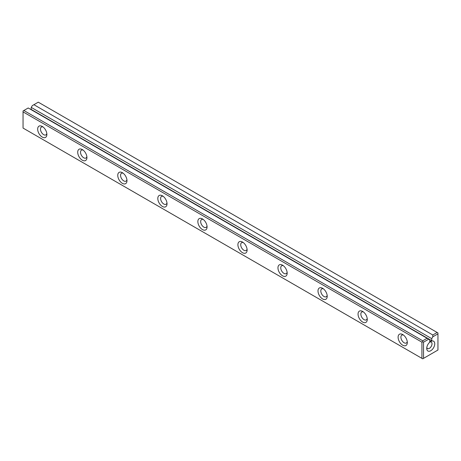 <?xml version="1.0" encoding="UTF-8"?>
<svg xmlns="http://www.w3.org/2000/svg" width="461" height="461" viewBox="0 0 461 461"><rect width="100%" height="100%" fill="white"/><g stroke="black" fill="none" stroke-linecap="round" stroke-linejoin="round"><path stroke-width="0.69" d="M23.851 110.496L422.731 340.788L427.093 338.27L28.213 107.978L23.05 110.963L23.05 128.072L421.93 358.364L421.93 342.177L23.05 111.885M427.093 338.27L428.695 339.198L423.532 342.177L423.532 358.364L437.95 350.037L437.95 333.856L432.787 336.835L432.787 334.986L33.907 104.693L32.305 105.621L31.262 107.425L31.02 109.597M432.787 334.986L437.149 332.467L38.269 102.175L33.907 104.693M428.695 339.198L429.738 339.797L429.738 341.832L431.744 340.673L431.744 338.645L432.787 336.835M430.741 341.486L430.741 341.486A5.665 3.267 120 0 0 426.736 348.418A5.665 3.267 120 0 0 430.741 350.735A5.665 3.267 120 0 0 434.746 343.797A5.665 3.267 120 0 0 430.741 341.486M402.707 345.185A6.512 3.763 60 0 1 398.102 337.204A6.512 3.763 60 0 1 402.707 334.548A6.512 3.763 60 0 1 407.311 342.523A6.512 3.763 60 0 1 402.707 345.185M162.416 206.453A6.512 3.763 60 0 1 157.812 198.478A6.512 3.763 60 0 1 162.416 195.816A6.512 3.763 60 0 1 167.026 203.797A6.512 3.763 60 0 1 162.416 206.453M202.465 229.578A6.512 3.763 60 0 1 197.861 221.597A6.512 3.763 60 0 1 202.465 218.94A6.512 3.763 60 0 1 207.07 226.916A6.512 3.763 60 0 1 202.465 229.578M242.515 252.697A6.512 3.763 60 0 1 237.911 244.722A6.512 3.763 60 0 1 242.515 242.06A6.512 3.763 60 0 1 247.119 250.041A6.512 3.763 60 0 1 242.515 252.697M282.564 275.816A6.512 3.763 60 0 1 277.96 267.841A6.512 3.763 60 0 1 282.564 265.184A6.512 3.763 60 0 1 287.168 273.16A6.512 3.763 60 0 1 282.564 275.816M362.657 322.06A6.512 3.763 60 0 1 358.053 314.085A6.512 3.763 60 0 1 362.657 311.429A6.512 3.763 60 0 1 367.267 319.404A6.512 3.763 60 0 1 362.657 322.06M42.274 137.09A6.512 3.763 60 0 1 37.669 129.109A6.512 3.763 60 0 1 42.274 126.452A6.512 3.763 60 0 1 46.878 134.428A6.512 3.763 60 0 1 42.274 137.09M82.323 160.209A6.512 3.763 60 0 1 77.713 152.234A6.512 3.763 60 0 1 82.323 149.571A6.512 3.763 60 0 1 86.927 157.553A6.512 3.763 60 0 1 82.323 160.209M122.372 183.334A6.512 3.763 60 0 1 117.762 175.353A6.512 3.763 60 0 1 122.372 172.696A6.512 3.763 60 0 1 126.977 180.672A6.512 3.763 60 0 1 122.372 183.334M322.614 298.941A6.512 3.763 60 0 1 318.004 290.966A6.512 3.763 60 0 1 322.614 288.304A6.512 3.763 60 0 1 327.218 296.279A6.512 3.763 60 0 1 322.614 298.941M31.262 107.425L431.744 338.645M43.04 126.965A4.529 2.616 -120 0 0 41.409 127.04A4.529 2.616 -120 0 0 40.712 130.67A4.529 2.616 -120 0 0 43.674 134.658A4.529 2.616 -120 0 0 45.939 134.883A4.529 2.616 -120 0 0 46.815 133.511M83.084 150.09A4.529 2.616 -120 0 0 81.459 150.159A4.529 2.616 -120 0 0 80.761 153.79A4.529 2.616 -120 0 0 83.723 157.783A4.529 2.616 -120 0 0 85.988 158.008A4.529 2.616 -120 0 0 86.864 156.631M123.133 173.209A4.529 2.616 -120 0 0 121.508 173.278A4.529 2.616 -120 0 0 120.811 176.909A4.529 2.616 -120 0 0 123.773 180.902A4.529 2.616 -120 0 0 126.037 181.127A4.529 2.616 -120 0 0 126.913 179.755M163.182 196.334A4.529 2.616 -120 0 0 161.552 196.403A4.529 2.616 -120 0 0 160.86 200.034A4.529 2.616 -120 0 0 163.822 204.027A4.529 2.616 -120 0 0 166.087 204.252A4.529 2.616 -120 0 0 166.957 202.875M203.232 219.453A4.529 2.616 -120 0 0 201.601 219.522A4.529 2.616 -120 0 0 200.91 223.153A4.529 2.616 -120 0 0 203.866 227.146A4.529 2.616 -120 0 0 206.136 227.371A4.529 2.616 -120 0 0 207.006 225.994M243.281 242.578A4.529 2.616 -120 0 0 241.65 242.647A4.529 2.616 -120 0 0 240.959 246.278A4.529 2.616 -120 0 0 243.915 250.271A4.529 2.616 -120 0 0 246.18 250.496A4.529 2.616 -120 0 0 247.056 249.119M283.325 265.697A4.529 2.616 -120 0 0 281.7 265.767A4.529 2.616 -120 0 0 281.003 269.397A4.529 2.616 -120 0 0 283.964 273.39A4.529 2.616 -120 0 0 286.229 273.615A4.529 2.616 -120 0 0 287.105 272.238M323.374 288.822A4.529 2.616 -120 0 0 321.749 288.891A4.529 2.616 -120 0 0 321.052 292.522A4.529 2.616 -120 0 0 324.014 296.515A4.529 2.616 -120 0 0 326.279 296.734A4.529 2.616 -120 0 0 327.154 295.363M363.424 311.941A4.529 2.616 -120 0 0 361.793 312.011A4.529 2.616 -120 0 0 361.101 315.641A4.529 2.616 -120 0 0 364.063 319.634A4.529 2.616 -120 0 0 366.328 319.859A4.529 2.616 -120 0 0 367.198 318.482M403.473 335.061A4.529 2.616 -120 0 0 401.842 335.13A4.529 2.616 -120 0 0 401.151 338.766A4.529 2.616 -120 0 0 404.107 342.753A4.529 2.616 -120 0 0 406.377 342.978A4.529 2.616 -120 0 0 407.247 341.607M426.811 347.502A3.728 2.149 120 0 0 427.508 348.545A3.728 2.149 120 0 0 431.237 346.395A3.728 2.149 120 0 0 431.237 342.091A3.728 2.149 120 0 0 429.986 342.004M423.532 358.364L422.731 358.825L421.93 358.364M421.93 342.177L422.731 341.716L422.731 340.788M437.149 332.467L437.95 332.928L437.95 333.856M422.731 341.716L423.532 342.177M31.262 109.459L431.744 340.673"/></g></svg>
